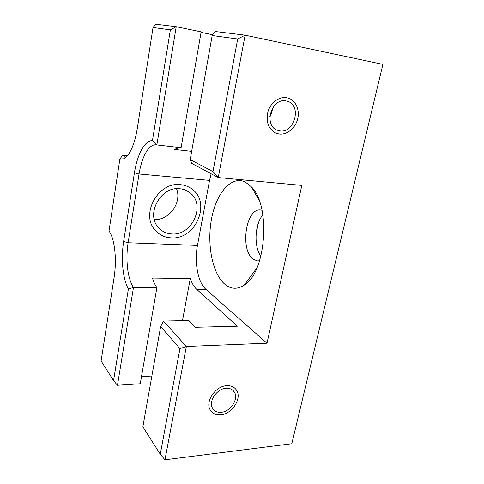 <?xml version="1.0" encoding="UTF-8"?>
<svg xmlns="http://www.w3.org/2000/svg" width="484" height="484" viewBox="0 0 484 484"><rect width="100%" height="100%" fill="white"/><g stroke="black" fill="none" stroke-linecap="round" stroke-linejoin="round"><path stroke-width="0.73" d="M154.342 219.591C169.182 220.565 182.196 202.433 176.521 188.718M171.802 233.947C192.227 235.896 206.214 204.635 189.982 192.771C187.042 190.424 183.624 189.081 179.727 188.73C160.555 186.086 145.303 214.727 158.734 227.879C162.237 231.624 166.593 233.651 171.802 233.947M262.026 210.286L261.003 210.062C245.793 206.958 239.483 250.779 253.64 259.406L257.294 260.87L259.587 260.797M285.965 100.932L287.266 101.235C302.143 104.998 294.653 133.699 279.74 130.855L277.211 130.172C263.32 125.477 271.457 97.744 285.965 100.932M272.438 108.241C272.286 111.241 271.421 114.018 269.842 116.565M226.155 388.277C229.767 388.089 232.459 389.293 234.232 391.883C239.09 398.592 230.62 411.799 221.152 412.308C217.262 412.58 214.412 411.249 212.615 408.314C208.193 401.454 216.905 388.549 226.155 388.277M245.412 182.129L251.414 186.872C271.076 205.446 266.097 272.649 244.311 285.076C237.511 289.541 231.08 289.323 225.024 284.423C212.313 273.865 206.704 244.172 211.569 218.707C216.269 193.177 231.31 175.099 245.412 182.129M212.972 171.596L190.2 159.623L191.555 163.302L218.248 177.58L245.134 35.181L237.692 38.986L212.972 171.596L218.248 177.58L301.828 185.39L267.005 343.21L186.358 346.477L163.489 321.037L188.875 320.517L195.463 327.263L237.354 326.186L196.595 289.25C194.017 286.867 191.912 283.297 190.279 278.548L152.472 278.076C153.646 282.009 155.122 285.173 156.901 287.581L140.263 383.733L117.467 385.264L133.493 287.454C130.559 283.007 128.587 276.594 127.564 268.209C126.614 259.775 126.796 251.293 128.115 242.75L139.047 174.004C140.39 165.697 142.556 158.77 145.533 153.216C148.909 147.16 152.533 144.371 156.417 144.855L152.454 140.529C148.503 140.614 144.843 143.76 141.461 149.967C138.224 156.108 135.877 163.737 134.419 172.855L123.626 241.492C122.198 250.869 121.992 260.186 123.009 269.449C123.965 277.568 125.761 284.084 128.399 289.002L113.558 380.618L101.102 360.991L114.145 277.235C115.603 267.428 115.737 257.815 114.563 248.401C113.438 240.336 111.586 234.546 109.009 231.025L119.881 159.061L123.771 158.806C125.616 157.929 127.437 156.06 129.234 153.21C132.9 147.215 135.617 138.799 137.389 127.982L153.035 27.515L155.727 24.2L176.224 26.717L201.144 31.877L181.101 147.711L156.852 144.946L176.224 26.717L170.38 29.869L152.454 140.529M164.959 459.8L160.277 454.222L142.871 426.797L160.634 326.549L179.963 348.625L186.358 346.477L164.959 459.8L291.791 443.725L382.898 64.372L245.134 35.181L215.005 31.484L212.186 35.532L237.692 38.986M190.2 159.623L212.186 35.532M212.712 34.775L201.06 32.367M163.489 321.037L160.634 326.549M179.963 348.625L160.277 454.222M141.491 376.655L151.867 376.014M127.728 155.37L124.231 156.181L122.488 155.479L119.881 159.061M117.467 385.264L113.558 380.618M156.901 287.581L133.493 287.454L128.399 289.002M153.035 27.515L170.38 29.869M179.431 147.523L174.428 149.429L191.664 151.359M267.005 343.21L205.845 289.293C197.889 282.535 194.205 262.153 197.466 245.424L209.548 180.393L211.121 173.768M122.488 155.479L126.657 155.908M253.483 189.425L253.326 190.194M245.727 283.999L245.975 282.801M256.127 233.839L258.329 223.209M262.897 214.932C254.741 223.892 253.64 246.525 260.9 256.254M182.474 320.65L190.279 278.548M180.435 184.664C158.02 181.482 139.949 214.896 155.467 230.493C159.629 235.061 164.844 237.523 171.118 237.862C195.27 240.082 211.593 203.044 192.196 189.226C188.808 186.6 184.888 185.076 180.435 184.664M220.631 414.824C232.132 414.189 242.363 398.138 236.416 390.025C234.274 386.922 231.037 385.482 226.694 385.7C215.513 386.002 204.913 401.599 210.219 409.936C212.403 413.542 215.87 415.169 220.631 414.824M279.087 133.989C286.909 135.084 295.343 128.254 297.636 119.07C300.026 109.91 295.724 100.2 288.053 98.04L286.637 97.72C279.099 96.401 270.598 102.693 267.961 111.659C265.746 121.841 268.384 128.998 275.868 133.112L279.087 133.989M209.548 180.393L139.047 174.004L134.419 172.855M197.466 245.424L128.115 242.75L123.626 241.492M196.595 289.25L205.845 289.293M189.982 192.771L186.37 190.502M257.294 260.87L258.734 260.912M287.266 101.235L286.679 101.077M232.495 389.989L234.232 391.883M259.17 200.376L251.414 186.872M257.016 267.719L244.311 285.076M127.092 155.721L123.771 158.806M124.231 156.181L124.812 156.241M126.36 156.399L126.814 156.447"/></g></svg>

